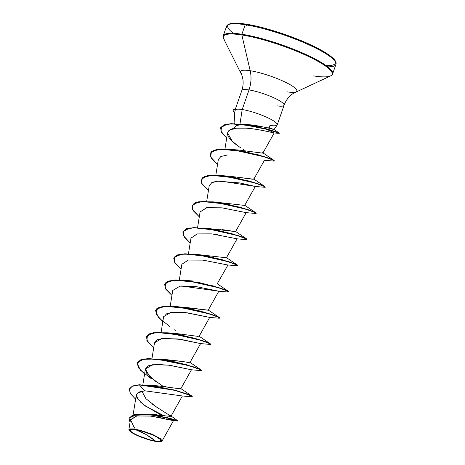 <?xml version="1.0" encoding="UTF-8"?>
<svg xmlns="http://www.w3.org/2000/svg" width="465" height="465" viewBox="0 0 465 465"><rect width="100%" height="100%" fill="white"/><g stroke="black" fill="none" stroke-linecap="round" stroke-linejoin="round"><path stroke-width="0.7" d="M155.502 441.07L145.772 434.362L135.373 429.584C140.796 430.247 152.642 434.432 156.955 437.117C162.308 440.436 161.82 441.756 155.502 441.07A16.165 2.982 19.2 0 1 133.92 433.543A16.165 2.982 19.2 0 1 135.373 429.584A126.341 87.53 -81.2 0 1 145.772 434.362A126.341 87.53 -81.2 0 1 155.502 441.07L159.146 441.32L160.704 440.651L159.931 439.175L156.955 437.117L152.229 434.781L140.546 430.706L135.373 429.584L131.729 429.34L130.177 430.003L130.944 431.479L133.92 433.543L138.646 435.874L150.329 439.948L155.502 441.07M161.314 441.494L161.646 441.337L160.657 438.733L151.828 434.037L134.647 429.172A17.333 3.197 19.2 0 1 153.031 434.88A17.333 3.197 19.2 0 1 161.739 441.163A17.333 3.197 19.2 0 1 156.228 441.483A17.333 3.197 19.2 0 1 129.497 430.782A17.333 3.197 19.2 0 1 134.647 429.172L134.577 428.864L129.026 430.02L129.165 430.294M326.151 65.606A56.957 10.497 -160.8 0 0 317.287 48.098A56.957 10.497 -160.8 0 0 246.095 24.197A0.947 0.657 98.8 0 0 245.921 24.139A0.947 0.657 98.8 0 0 245.2 24.744A57.904 10.672 19.2 0 1 302.145 41.885A57.904 10.672 19.2 0 1 335.916 62.833A57.904 10.672 19.2 0 1 327.825 66.861A57.904 10.672 -160.8 0 0 335.916 62.833A57.904 10.672 -160.8 0 0 302.145 41.885A57.904 10.672 -160.8 0 0 245.2 24.744L241.887 34.247A57.904 10.672 19.2 0 1 298.832 51.394A57.904 10.672 19.2 0 1 332.609 72.342A57.904 10.672 -160.8 0 0 298.832 51.394A57.904 10.672 -160.8 0 0 241.887 34.247A0.947 0.657 98.8 0 0 241.847 34.968A57.631 10.625 19.2 0 1 302.988 53.957A57.631 10.625 19.2 0 1 331.929 74.842A57.631 10.625 -160.8 0 0 302.988 53.957A57.631 10.625 -160.8 0 0 241.847 34.968L250.187 70.721A29.772 5.487 19.2 0 1 281.773 80.532A29.772 5.487 19.2 0 1 296.722 91.32A29.772 5.487 19.2 0 1 287.26 91.878M313.613 75.917A57.631 10.625 -160.8 0 0 331.929 74.842M276.878 105.834A22.372 4.121 -160.8 0 0 284.069 104.654A22.372 4.121 -160.8 0 0 271.019 96.557A22.372 4.121 -160.8 0 0 249.019 89.937A25.267 17.507 98.8 0 0 250.187 70.721A29.772 5.487 19.2 0 0 241.341 73.493A29.772 5.487 19.2 0 1 250.187 70.721A25.267 17.507 -81.2 0 1 249.019 89.937A22.372 4.121 -160.8 0 0 241.829 91.117A22.372 4.121 -160.8 0 1 249.019 89.937L242.195 109.537L239.998 123.905L242.195 109.537A22.372 4.121 -160.8 0 0 236.976 109.211L235.116 110.339L234.912 110.926L234.116 122.493L234.395 123.603L234.116 122.551M247.543 124.556L254.483 125.236L268.485 127.997M277.285 124.475A22.372 4.121 -160.8 0 0 264.649 116.355A22.372 4.121 -160.8 0 0 242.195 109.537A22.372 4.121 19.2 0 1 264.196 116.163A22.372 4.121 19.2 0 1 277.239 124.254A22.372 4.121 19.2 0 1 270.055 125.434L268.828 127.515L274.042 129.561L265.596 127.294L245.119 124.475M233.087 128.91L236.034 125.841L239.864 124.777L236.034 125.841L233.122 128.729M147.928 414.164L150.654 414.257M151.822 414.321L156.67 414.728M157.792 414.85L164.598 415.727M165.523 415.861L168.359 416.245M169.004 416.32L170.975 416.245L156.478 407.026L145.952 398.703L141.842 391.123M156.908 385.793L166.086 386.566M166.156 359.608L184.047 361.747M184.233 307.226L208.198 310.167L218.835 291.2M217.074 284.057L227.955 265.009M226.426 257.808L237.08 238.818M219.916 229.315L221.113 229.466M222.357 229.629L235.557 231.599L204.094 228.042L231.39 233.511L246.729 238.975L246.979 239.446M229.832 176.276L253.797 179.217L264.44 160.251M239.109 150.09L262.475 153.107M240.963 147.975L238.929 146.591C221.799 134.902 226.751 128.543 236.522 128.183C248.897 126.823 270.328 132.101 273.501 132.88L274.059 132.967L273.501 132.88C268.857 131.636 252.542 128.276 245.816 128.154L236.522 128.183L229.884 129.915L227.525 132.914L232.308 141.302L238.818 146.51M248.136 152.276L248.822 152.654L248.136 152.276M264.411 160.256L263.934 160.163M227.402 154.996L220.834 156.531L218.341 159.495L215.818 175.2M254.791 186.349L220.648 181.065M209.209 185.744L211.802 182.669L217.963 181.21M215.94 181.46L212.831 182.233M211.767 182.687L211.232 182.989M229.902 204.658L230.623 205.053M206.972 207.628L200.101 211.871L197.579 227.583M217.847 234.697L216.556 234.5M214.551 234.226L212.65 233.994M211.389 233.854L197.346 233.901L190.981 238.063L188.459 253.774M227.844 265.009L202.955 260.121L188.354 260.069L181.862 264.254L179.339 279.959M218.817 291.206L195.986 286.562L180.002 286.144L172.736 290.445L170.219 306.15M209.698 317.397L186.93 312.765L170.905 312.329L163.616 316.636L161.099 332.341M189.953 362.549L200.595 343.583L177.822 338.956L161.791 338.52L154.496 342.821L151.979 358.532M175.166 361.793L175.886 362.189L175.171 361.793M191.458 369.78L168.656 365.135L152.654 364.711L145.376 369.012L150.038 377.039L162.93 386.206M182.327 395.965L144.598 390.769L138.75 392.076L136.315 394.843L137.995 399.354L143.755 404.806L161.349 415.28M169.615 419.017L173.486 420.662L162.093 440.965L161.477 441.407M173.428 420.656L151.328 416.146L136.832 415.943L130.421 419.976L128.904 429.445L134.577 428.864M128.962 429.875L128.904 429.445M159.989 438.239L162.093 440.965M167.447 416.129L170.469 415.588L177.735 420.779L166.819 417.535L145.266 414.053L166.639 416.018M158.641 408.427L152.392 404.172M149.375 385.177L176.671 390.652L192.004 396.116L180.548 388.385L179.92 388.775L157.298 385.811L139.413 384.933L174.015 390.164L187.517 394.384L192.324 396.732L187.593 394.169L174.09 389.943L139.488 384.712L132.531 385.985L129.392 388.856L132.612 385.956L139.413 384.933L132.537 386.171L129.351 388.961L130.351 393.535L135.617 399.179L130.502 393.768L129.247 389.31L132.293 386.276L139.413 384.933L144.598 390.769L137.158 393.181M145.266 414.053L134.187 414.617L129.165 418.047L137.309 414.117L154.107 415.018L170.806 418.558L177.682 421.017L170.731 418.779L154.031 415.233L137.233 414.332L129.125 418.151L130.014 422.511L129.09 418.268L132.298 415.396L149.149 414.606L169.4 418.424L177.636 421.023L173.468 420.662M163.703 415.605L145.655 406.207M173.009 420.552L166.249 418.825M164.587 418.442L150.114 416.012L136.663 415.972L130.479 419.703L133.763 426.591M133.769 426.597L135.205 428.003M136.274 395.285L136.838 397.523M137.274 398.319L138.152 399.563M140.424 402.01L146.62 406.875M237.034 109.327A21.46 3.958 -160.8 0 0 234.796 112.658A21.46 3.958 19.2 0 1 233.215 110.252A21.46 3.958 19.2 0 1 237.034 109.327L237.011 109.101A21.46 3.958 -160.8 0 0 233.291 110.031A21.46 3.958 19.2 0 1 237.011 109.101L236.976 109.211A22.372 4.121 19.2 0 1 242.195 109.537L249.019 89.937A22.372 4.121 -160.8 0 1 271.019 96.557A22.372 4.121 -160.8 0 1 284.069 104.654M277.25 124.841L284.074 105.241C286.004 100.01 289.178 95.993 293.601 93.192L330.528 75.94C332.213 74.743 332.911 74.051 332.632 73.865L335.939 64.356C336.404 63.257 335.992 61.828 334.707 60.066C332.243 56.939 326.976 53.219 318.909 48.918C299.605 38.479 265.806 27.046 245.933 24.139A0.947 0.657 -81.2 0 0 245.2 24.744A57.904 10.672 -160.8 0 0 226.595 27.795A57.904 10.672 19.2 0 1 245.2 24.744L241.887 34.247A57.904 10.672 -160.8 0 0 223.281 37.299A57.904 10.672 19.2 0 1 241.887 34.247A0.947 0.657 -81.2 0 0 241.847 34.968A57.631 10.625 -160.8 0 0 224.729 40.333A57.631 10.625 19.2 0 1 241.847 34.968L250.187 70.721A29.772 5.487 19.2 0 1 281.773 80.532A29.772 5.487 19.2 0 1 296.722 91.32M235.348 109.118L241.823 90.524C243.561 85.234 243.567 80.114 241.841 75.167L223.613 38.711L223.258 35.776L226.571 26.273L228.007 24.558L230.204 23.674C233.517 22.878 238.76 23.035 245.933 24.139A0.947 0.657 -81.2 0 1 246.427 25.232A0.947 0.657 -81.2 0 1 245.561 25.994M254.692 25.813L246.095 24.197A56.957 10.497 -160.8 0 0 233.465 33.329M233.261 23.331L229.524 24.11M335.015 60.915L332.632 57.997M328.29 54.562L314.45 46.663M305.488 42.507L285.185 34.579L264.329 28.15M243.439 124.492L239.864 124.777M274.088 160.408L262.632 152.677L261.917 153.061L239.382 150.102L231.454 149.468L258.755 154.944L274.088 160.408L274.344 160.878L272.374 159.547L265.963 157.147L244.294 151.468L221.497 149.003L213.842 150.178L210.232 153.235L216.87 149.422L231.454 149.468M264.969 186.599L265.224 187.07L263.254 185.738L256.837 183.338L235.168 177.659L212.371 175.195L204.716 176.363L201.107 179.426L207.75 175.607L222.34 175.66L249.635 181.135L264.969 186.599L253.512 178.868L252.879 179.257L230.262 176.293L227.048 176.252M255.32 186.442L244.677 205.414L213.214 201.851L240.515 207.32L255.849 212.784L256.105 213.261L254.134 211.924L247.717 209.529L226.048 203.844L203.252 201.386L195.596 202.554L191.987 205.617L198.631 201.798L213.214 201.851M226.443 257.784L194.98 254.233L222.276 259.703L237.609 265.166L237.859 265.637M208.128 310.219L176.735 306.609L204.03 312.079L219.364 317.543L219.62 318.019M210.244 343.734L198.788 336.003L198.16 336.398L175.538 333.428L167.615 332.8L194.911 338.27L210.244 343.734L210.5 344.21M201.124 369.925L201.38 370.396L199.409 369.065L192.998 366.664L171.323 360.985L148.533 358.527L140.878 359.695L137.268 362.752L143.912 358.939L158.495 358.992L185.797 364.461L201.124 369.925L189.668 362.194L188.744 362.549L182.728 361.514M181.187 361.253L158.495 358.992M192.004 396.116L192.26 396.587M182.286 363.746L181.007 363.182L182.286 363.746M210.564 344.35L210 344.42L208.983 343.333L200.345 340.142L170.039 333.312L156.002 332.626L147.585 334.974L146.818 340.31L153.7 347.785L147.568 341.595L146.347 336.672L149.922 333.725L157.583 332.551L180.374 335.015L202.043 340.694L208.46 343.094L210.564 344.35L208.535 342.874L202.118 340.479L180.449 334.794L157.658 332.336L149.997 333.504L146.388 336.561L153.031 332.748L167.615 332.8M169.83 326.523L158.425 317.578L155.467 310.481L159.042 307.534L166.703 306.365L189.493 308.824L211.162 314.509L217.579 316.903L219.683 318.165L217.655 316.688L211.238 314.288L189.569 308.609L166.778 306.144L159.117 307.313L155.508 310.376L162.151 306.557L176.735 306.609M200.525 311.37L199.247 310.8L200.525 311.37M228.803 291.974L228.245 292.037L227.228 290.956L218.585 287.765L188.284 280.93L174.247 280.25L165.825 282.598L165.058 287.928L171.94 295.409L165.807 289.218L164.587 284.295L168.161 281.342L175.817 280.174L198.607 282.633L220.282 288.317L226.693 290.712L228.803 291.974L226.769 290.497L220.358 288.097L198.683 282.418L175.892 279.953L168.237 281.127L164.627 284.185L171.271 280.372L185.855 280.418L213.156 285.894L228.489 291.357L228.739 291.828M227.362 264.905L237.371 265.852L236.342 264.765L227.705 261.574L197.398 254.739L183.361 254.059L174.945 256.407L174.177 261.737L181.065 269.218L174.927 263.027L173.707 258.104L177.281 255.151L184.936 253.983L207.733 256.442L229.402 262.126L235.819 264.527L237.923 265.782L235.894 264.306L229.478 261.905L207.809 256.227L185.018 253.768L177.357 254.936L173.747 257.994L180.391 254.181L194.98 254.233M218.765 258.988L217.486 258.424L218.765 258.988M247.043 239.591L246.485 239.661L245.468 238.574L236.83 235.383L206.524 228.553L192.487 227.867L184.064 230.216L183.297 235.552L190.185 243.026L184.047 236.836L182.832 231.913L186.407 228.96L194.062 227.792L216.859 230.256L238.528 235.935L244.939 238.336L247.043 239.591L245.014 238.115L238.603 235.72L216.934 230.036L194.138 227.577L186.482 228.745L182.867 231.803L189.511 227.99L204.094 228.042M237.011 206.611L235.732 206.042L237.011 206.611M274.059 132.967L279.169 133.345L268.886 129.747L242.085 124.335L229.623 123.952L221.892 126.178L220.823 131.066L226.705 138L221.509 132.391L220.573 127.933L223.985 125.056L231.186 123.853L252.181 125.835L271.676 130.566L279.343 133.112L271.752 130.345L252.257 125.62L231.262 123.638L224.06 124.835L220.648 127.718L227.286 124.021L241.597 124.056L266.864 128.945L279.262 133.025L274.042 129.561L277.152 125.027M272.978 130.967L270.665 130.02L272.978 130.967M192.324 396.732L191.76 396.796L189.482 395.157L176.485 390.838L157.455 386.531L139.413 384.933L144.598 390.769L182.309 395.965L191.766 396.796M144.58 373.976L138.448 367.786L137.227 362.863L140.802 359.91L148.457 358.742L171.248 361.2L192.917 366.885L199.334 369.286L201.444 370.541L200.88 370.611L199.468 369.344L189.389 365.757L156.339 359.009L142.941 359.323L137.129 363.212L140.418 370.21L151.561 378.888M219.683 318.165L219.12 318.229L218.108 317.142L209.471 313.951L179.165 307.121L165.127 306.435L156.705 308.783L155.938 314.119L162.82 321.594M237.923 265.782L237.365 265.846M199.305 216.835L193.173 210.645L191.946 205.722L195.521 202.775L203.176 201.607L225.967 204.065L247.642 209.744L254.059 212.145L256.163 213.4L255.605 213.47L254.588 212.383L245.95 209.192L215.644 202.362L201.607 201.676L193.19 204.025L192.417 209.36L199.305 216.835M208.425 190.65L202.292 184.46L201.072 179.537L204.641 176.584L212.296 175.415L235.092 177.874L256.761 183.559L263.178 185.954L265.288 187.215L264.725 187.279L263.707 186.192L255.064 183.001L224.764 176.171L210.726 175.491L202.304 177.839L201.537 183.169L208.425 190.65M217.544 164.459L211.412 158.269L210.192 153.345L213.766 150.393L221.421 149.224L244.218 151.689L265.887 157.368L272.298 159.768L274.408 161.024L273.844 161.088L272.827 160.006L264.19 156.815L233.883 149.98L219.846 149.3L211.43 151.648L210.657 156.978L217.544 164.459M279.267 133.327L270.589 130.241M156.234 381.951L146.748 373.325L145.382 368.983L148.538 365.74L156.972 364.391L169.551 365.252L191.429 369.774L200.886 370.611M154.479 342.943L157.217 339.741L163.61 338.317L181.03 339.404L200.549 343.583L210.006 344.42M175.648 330.371L174.724 329.743M165.215 314.218L172.521 312.149L185.291 312.561L209.669 317.397L219.125 318.229M181.391 285.981L218.788 291.206L228.251 292.037M190.958 238.179L197.102 233.942L212.133 233.936L237.034 238.824L246.491 239.661M200.078 211.994L206.588 207.686L221.974 207.826L246.154 212.639L255.611 213.47M218.195 181.193L239.76 182.937L254.564 186.291M243.788 149.771L243.381 149.521M273.501 132.88C274.646 133.054 272.903 132.107 268.264 130.043M266.067 128.968L265.062 128.468M216.237 258.11L217.411 258.639M197.997 310.486L199.171 311.021M179.757 362.869L180.931 363.398M156.228 441.483L150.683 440.285L138.157 435.914L133.089 433.415L129.898 431.2L129.072 429.619L130.741 428.904L134.647 429.172L146.539 432.328L152.718 434.74L157.786 437.245L160.977 439.454L161.803 441.035L160.134 441.75L156.228 441.483M133.095 414.92L136.315 394.843M170.975 416.245L182.356 395.959M142.86 384.724L145.376 369.012M180.833 388.74L191.475 369.768M199.078 336.364L209.715 317.392M235.557 231.599L246.2 212.627M206.698 201.392L209.221 185.68M224.938 149.015L227.525 132.914M262.917 153.031L274.181 132.949M233.936 123.597L234.122 122.44M247.607 124.556L241.597 124.056M230.262 176.293L222.34 175.66M244.392 205.059L255.849 212.784M235.273 231.25L246.729 238.975M226.153 257.441L237.609 265.166M217.027 283.627L228.489 291.357M193.777 281.052L185.855 280.418M207.907 309.818L219.364 317.543M255.268 186.448L264.73 187.279M264.387 160.256L273.85 161.088"/></g></svg>
